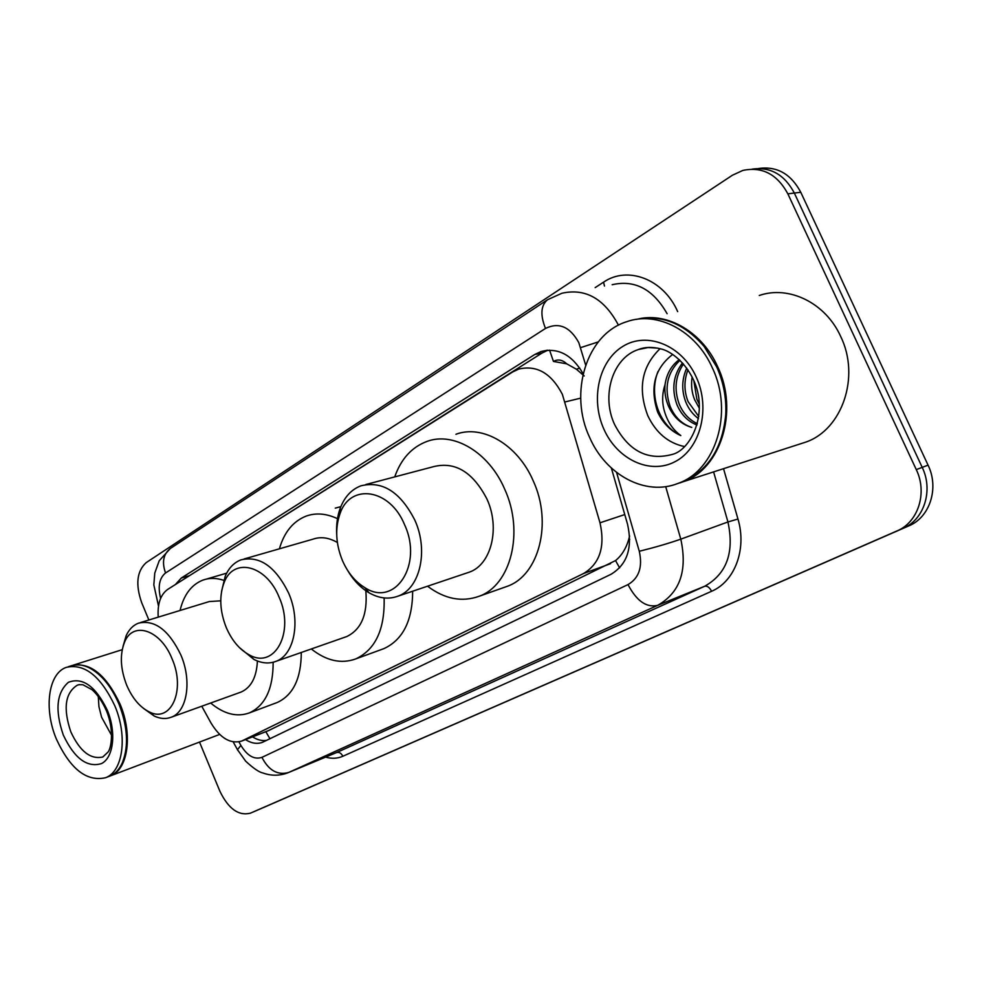 <?xml version="1.0" encoding="UTF-8"?>
<svg xmlns="http://www.w3.org/2000/svg" width="982" height="982" viewBox="0 0 982 982"><rect width="100%" height="100%" fill="white"/><g stroke="black" fill="none" stroke-linecap="round" stroke-linejoin="round"><path stroke-width="1.47" d="M201.764 706.23L210.934 722.875C220.201 738.182 230.439 744.246 241.646 741.079L583.639 573.476C599.842 563.594 605.293 546.704 600.002 522.805L562.367 394.334C551.319 373.234 536.773 364.813 518.729 369.085L512.653 371.969L167.812 589.323C160.545 594.54 157.341 603.82 158.225 617.138M584.204 375.946L576.397 369.207L566.688 363.819C562.404 359.756 557.985 358.958 553.455 361.437L549.564 350.132M553.455 361.437L566.688 363.819M267.963 730.878L615.542 560.562C621.581 555.677 625.951 548.717 628.652 539.67L629.622 536.012M583.136 373.749C572.064 354.772 558.034 347.358 541.07 351.519L534.724 354.514L181.302 578.017L175.299 584.609M186.236 577.711L542.125 352.98L547.87 350.193M148.871 619.998L141.678 602.666C135.332 584.425 136.854 571.07 146.257 562.588L732.4 175.238L742.858 170.426C762.204 166.388 777.204 174.182 787.859 193.847L916.28 469.617C927.683 492.927 918.096 522.399 896.983 530.931L250.435 813.17C238.565 816.116 228.389 808.8 219.894 791.234L199.506 742.073M787.859 193.847L794.34 193.049C784.52 174.612 770.477 166.633 752.187 169.125C770.477 166.633 784.52 174.612 794.34 193.049L922.208 467.371C933.563 490.558 923.976 519.895 902.924 528.402L256.732 810.457M245.475 739.593C251.564 743.423 257.296 744.307 262.648 742.245L610.939 574.323C627.228 564.552 632.764 547.858 627.547 524.241L611.356 468.033M266.601 740.367C262.059 741.091 257.358 739.912 252.534 736.856M758.755 168.462C776.995 166.007 791.001 173.937 800.772 192.276L794.34 193.049L922.208 467.371C933.563 490.558 923.976 519.895 902.924 528.402L250.435 813.17M800.772 192.276L928.064 465.149C939.381 488.201 929.794 517.416 908.792 525.898L263.078 807.732M638.656 318.868C667.981 312.215 702.388 332.284 717.621 366.617C739.078 411.139 720.739 468.819 683.374 481.659L679.789 482.923M759.27 295.496C788.853 285.124 825.592 302.837 840.678 336.458C860.502 376.757 842.09 429.637 805.952 442.047L799.876 444.011M635.968 319.445C661.34 314.314 684.061 323.336 704.155 346.486L716.664 366.851C723.476 382.035 726.508 397.857 725.759 414.306C722.605 448.173 708.157 470.722 682.429 481.966L677.163 483.721M589.593 437.346C568.676 393.181 586.254 334.224 626.676 321.715C657.191 310.68 695.931 330.615 712.367 367.894C733.885 412.612 715.559 470.501 678.157 483.353C645.481 496.597 605.685 474.846 589.593 437.346M684.368 446.54C668.177 443.054 655.988 432.792 647.825 415.742C637.6 388.712 641.7 366.36 660.1 348.671M683.472 363.991C675.371 376.032 673.922 389.363 679.151 403.97C683.018 413.213 689.094 419.78 697.367 423.659M682.502 362.91C673.296 375.112 671.43 388.995 676.905 404.559C681.177 414.662 687.866 421.474 696.999 425.01M687.94 369.833C683.926 380.525 683.963 391.118 688.075 401.601L698.791 416.552M686.737 368.103C681.729 379.298 681.434 390.652 685.853 402.19C688.615 408.942 692.813 414.416 698.472 418.627M693.832 380.672L696.876 399.269L699.307 404.216M692.114 376.978C690.911 385.128 691.77 392.751 694.691 399.846L699.393 408.303M679.961 360.296C667.208 372.583 663.93 387.939 670.117 406.364C674.744 417.203 681.974 424.224 691.782 427.416C681.594 424.47 673.91 417.571 668.742 406.732C665.6 399.637 664.36 392.248 665.047 384.588C666.618 373.872 671.357 365.55 679.262 359.633M672.695 354.441C654.773 368.213 649.691 387.264 657.474 411.581L657.915 412.661C663.206 423.463 670.841 431.11 680.821 435.591C672.375 429.453 666.704 420.542 663.795 408.856C661.929 400.681 662.347 392.591 665.047 384.588M658.014 371.478C648.366 395.464 659.597 426.139 680.821 435.591M226.265 627.572C219.735 610.964 219.047 595.878 224.203 582.338C233.606 557.089 266.318 564.969 279.084 597.117C295.091 632.334 274.579 669.785 249.158 654.81C239.485 649.532 231.85 640.448 226.265 627.572M221.551 591.459L225.234 576.188C228.781 567.977 234.011 562.551 240.921 559.875C259.579 555.431 275.476 566.479 288.598 593.018C301.032 621.103 294.379 654.982 275.905 661.365C268.97 663.992 261.642 663.341 253.908 659.425L239.436 647.604M337.366 542.481C328.86 537.584 320.77 536.467 313.074 539.143L244.064 558.979M279.391 548.828C284.24 532.072 293.225 521.147 306.335 516.029C316.106 512.629 326.49 513.512 337.477 518.68M335.243 508.136L340.84 506.651M345.05 637.146L346.769 636.545C361.401 629.45 367.747 614.18 365.832 590.734M384.122 597.94C384.944 629.266 375.492 649.593 355.766 658.91C341.171 664.163 326.355 660.849 311.306 648.967M412.661 591.225C412.526 620.661 402.951 639.798 383.913 648.623L381.863 649.372M342.448 560.575C335.746 544.003 334.923 528.39 339.993 513.746C350.12 482.899 389.94 488.459 404.584 524.744C423.34 564.883 394.825 607.588 364.911 587.69C355.324 581.872 347.837 572.837 342.448 560.575M336.691 534.318C336.163 524.658 337.391 515.832 340.373 507.841C344.707 496.745 351.544 489.404 360.885 485.832C382.501 480.542 400.509 492.031 414.907 520.3C428.79 550.841 419.94 588.599 398.091 596.123C388.688 599.585 378.978 598.455 368.974 592.735C360.492 587.666 353.336 580.153 347.481 570.186M466.745 573.022L469.384 572.125C491.184 564.613 500.403 528.279 486.986 499.126C473.029 472.17 455.28 461.331 433.725 466.61L365.746 484.543M394.727 476.896C401.012 458.987 411.728 447.178 426.863 441.458C453.438 431.356 488.962 452.223 504.687 489.159C524.462 531.999 510.836 585.198 479.191 596.246C461.908 602.432 444.699 599.081 427.551 586.205M455.918 434.277C482.469 424.249 517.747 444.637 533.226 480.861C552.719 522.878 538.934 575.231 507.35 586.279L504.208 587.396M126.629 685.031C120.332 668.644 119.694 654.245 124.689 641.847C133.208 620.759 160.741 629.916 172.071 658.824C186.003 690.272 170.843 723.525 149.129 711.84C139.751 707.077 132.251 698.153 126.629 685.031M123.032 646.34L126.187 635.624C129.084 629.376 133.171 625.227 138.437 623.177C154.714 619.421 168.855 630.039 180.884 655.019C192.141 681.029 187.12 711.717 171.31 717.204C166.019 719.241 160.348 718.861 154.272 716.062L143.519 708.403M220.754 600.824L209.375 601.536L140.561 622.527M180.05 610.485C183.806 594.822 191.392 584.707 202.832 580.129C209.313 577.797 216.273 577.858 223.724 580.313M239.976 692.457L241.142 692.028C251.196 687.486 256.609 677.138 257.407 660.996M273.143 662.261C273.192 688.578 265.3 705.457 249.453 712.871C236.932 717.4 223.994 714.11 210.651 703.026M301.29 652.478C301.192 678.39 293.201 695.047 277.317 702.461L275.917 702.977M71.993 665.538C90.16 661.905 106.191 674.769 120.062 704.119C133.036 734.524 128.041 769.704 110.647 775.792L108.892 776.455M98.446 674.069C106.94 681.459 113.887 691.598 119.288 704.462C127.648 726.312 128.826 745.289 122.836 761.394M68.2 666.753L70.594 666.005C76.265 663.93 82.476 664.519 89.215 667.785C101.428 674.266 111.396 686.479 119.129 704.45C127.574 726.533 128.765 745.706 122.713 761.971C119.657 769.09 115.324 773.816 109.714 776.148L105.528 777.732C86.612 781.942 70.225 769.029 56.355 739.016C43.662 708.943 48.204 673.443 66.322 667.355C84.575 663.28 100.753 676.132 114.869 705.911C127.869 736.402 122.897 771.656 105.528 777.732M111.629 735.432L101.588 717.204L98.936 706.635L98.274 696.336M580.693 398.14L565.129 401.92M619.63 567.878L615.542 560.562M628.652 539.67L629.744 539.376M269.964 738.746L265.827 731.7M576.397 369.207L579.797 368.09M624.761 514.568L600.002 522.805M610.571 563.68L583.639 573.476M269.363 730.277L242.517 740.686M542.125 352.98L534.724 354.514M585.653 365.046L578.803 342.62C569.941 326.687 558.832 321.961 545.489 328.442L165.553 572.972C159.354 578.005 157.721 586.475 160.618 598.369M545.489 328.442C540.137 315.026 540.812 305.463 547.49 299.768L561.839 293.274C585.395 287.959 604.274 298.602 618.464 325.189M595.166 287.616L603.562 282.165L604.47 286.032M603.562 282.165C627.547 265.557 663.488 278.986 677.641 311.552L677.678 311.625M667.109 313.712C653.14 289.199 634.814 279.526 612.142 284.719M723.538 468.684L737.961 519.036C747.02 549.196 734.745 581.553 711.582 591.274L342.841 756.263C337.526 758.583 331.769 758.877 325.594 757.134M916.28 469.617L928.064 465.149M896.983 530.931L908.792 525.898M250.484 813.145L256.818 810.42M665.698 486.63L680.796 539.155L727.944 521.958L713.595 471.9M238.945 741.889L240.897 745.424C247.341 755.894 254.35 759.872 261.936 757.355L628.014 584.597C639.012 578.116 642.768 567.007 639.282 551.27C654.969 547.379 668.803 543.341 680.796 539.155C687.633 570.689 679.925 592.76 657.645 605.354L704.634 586.279C726.717 573.869 734.487 552.436 727.944 521.958L737.961 519.036M628.014 584.597C636.618 601.009 646.487 607.932 657.645 605.354L288.696 772.466L336.507 752.593L704.634 586.279C707.224 585.702 709.544 587.359 711.582 591.274M261.936 757.355C268.712 770.465 277.636 775.498 288.696 772.466L336.507 752.593C339.109 751.881 341.22 753.108 342.841 756.263M639.282 551.27L616.586 472.452M238.037 750.69L237.472 749.671L240.897 745.424M158.507 606.041L153.83 584.879L154.775 573.071L159.219 560.747L170.279 548.545C163.319 554.143 161.735 562.281 165.553 572.972M580.632 347.628L598.271 341.908M188.544 575.931L181.302 578.017M646.893 347.653L638.509 349.494C645.137 346.879 652.797 346.744 661.487 349.076C667.674 350.353 683.141 358.626 693.157 379.15C709.262 412.244 691.021 450.284 671.958 454.506C647.604 460.902 628.505 450.947 614.658 424.629C600.984 395.856 612.559 357.669 638.509 349.494L648.022 347.554L657.879 348.144M603.93 429.244C590.342 399.306 598.725 360.897 622.981 346.302C647.028 331.265 681.95 345.161 696.226 377.027C710.882 408.684 700.326 448.848 675.027 461.687C649.937 475.006 617.187 459.355 603.93 429.244M78.744 684.712L82.918 684.749L92.075 689.72C97.562 694.618 102.349 701.651 106.449 710.784C114.894 731.529 110.733 749.291 107.995 752.102L102.803 756.987C90.54 759.724 79.873 751.34 70.814 731.836C62.958 708.476 65.119 692.924 77.296 685.191L79.493 684.577M63.314 735.076C54.832 710.317 56.514 692.74 68.384 682.318C82.598 676.868 95.573 686.16 107.308 710.182C116.502 732.314 113.605 757.515 101.563 763.566C87.14 767.949 74.399 758.448 63.314 735.076M252.951 736.696L253.528 737.47M268.491 730.669L241.646 741.079M547.244 350.243L541.07 351.519M233.188 741.913L237.472 749.671L245.696 761.222C253.442 768.341 259.125 772.233 262.734 772.92C271.29 776.038 279.809 775.952 288.278 772.662M547.49 299.768L170.279 548.545M678.157 483.353L682.429 481.966M683.374 481.659L805.952 442.047M224.203 582.338L225.234 576.188M355.766 658.91L383.913 648.623M275.905 661.365L346.769 636.545M249.158 654.81L253.908 659.425M339.993 513.746L340.373 507.841M479.191 596.246L507.35 586.279M398.091 596.123L469.384 572.125M364.911 587.69L368.974 592.735M124.689 641.847L126.187 635.624M206.318 579.11L226.67 573.157M249.453 712.871L277.317 702.461M171.31 717.204L241.142 692.028M149.129 711.84L154.272 716.062M73.404 665.109L122.222 649.679M110.647 775.792L219.661 734.426"/></g></svg>
